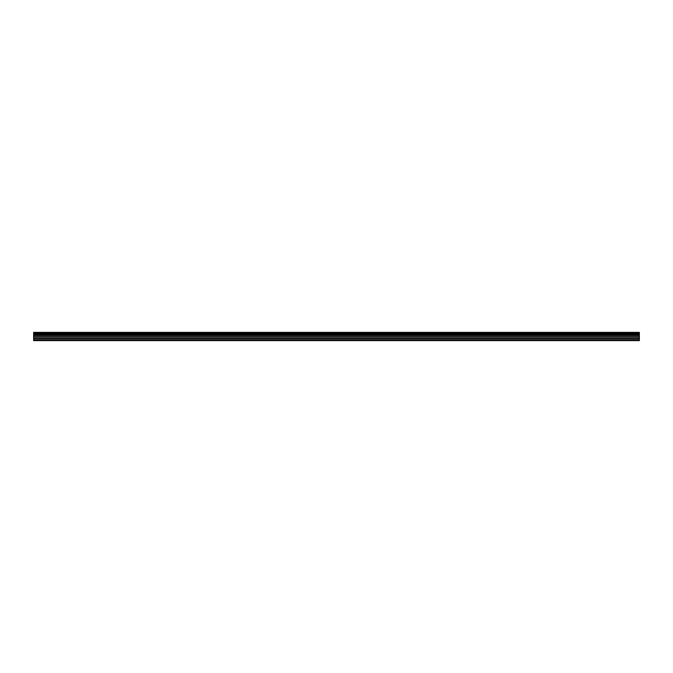 <?xml version="1.0" encoding="UTF-8"?>
<svg xmlns="http://www.w3.org/2000/svg" width="673" height="673" viewBox="0 0 673 673"><rect width="100%" height="100%" fill="white"/><g stroke="black" fill="none" stroke-linecap="round" stroke-linejoin="round"><path stroke-width="1.01" d="M33.65 340.631L639.35 340.631L639.35 338.982L33.65 338.982L33.65 340.631M33.65 338.982L33.65 332.369L639.35 332.369L639.35 338.982M33.65 340.168L639.35 340.168M33.65 337.838L639.35 337.838M639.35 336.525L33.65 336.525M33.65 335.373L639.35 335.373M639.35 333.042L33.65 333.042M33.65 334.7L639.35 334.7M639.35 333.707L33.65 333.707M33.65 334.557L639.35 334.557M639.35 333.858L33.65 333.858"/></g></svg>
